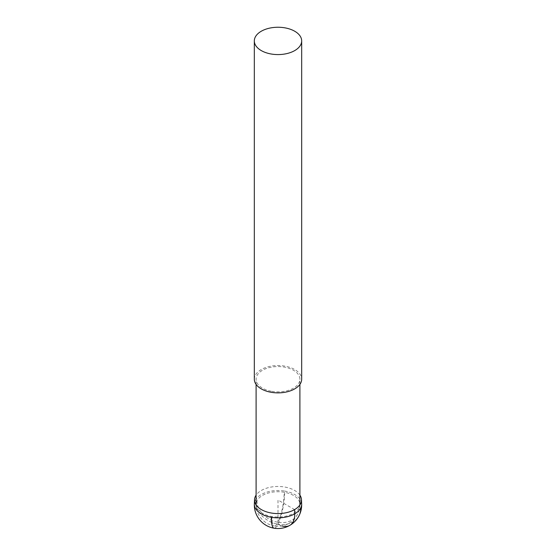 <?xml version="1.0" encoding="UTF-8"?>
<svg xmlns="http://www.w3.org/2000/svg" width="556" height="556" viewBox="0 0 556 556"><rect width="100%" height="100%" fill="white"/><g stroke="black" fill="none" stroke-linecap="round" stroke-linejoin="round"><path stroke-width="0.42" stroke-dasharray="2.78 2.08" d="M254.321 379.206A23.679 13.671 180 0 1 284.665 366.091A23.679 13.671 180 0 1 301.679 379.206M271.835 391.341A21.899 12.642 0 0 0 299.899 379.206A21.899 12.642 0 0 0 293.485 370.268A21.899 12.642 0 0 0 284.165 367.071A21.899 12.642 0 0 0 256.101 379.206A21.899 12.642 0 0 0 271.835 391.341M299.899 495.132A23.484 13.559 0 0 0 294.604 490.441A23.484 13.559 0 0 0 284.609 487.014A23.484 13.559 0 0 0 256.101 495.132M294.604 509.609L278 500.025L278 524.19A23.679 13.671 -120 0 0 281.934 525.92M299.017 507.934A21.899 12.642 180 0 1 271.835 516.503A21.899 12.642 180 0 1 256.101 504.375A21.899 12.642 180 0 1 256.983 500.817A21.899 12.642 180 0 1 284.165 492.241A21.899 12.642 180 0 1 299.899 504.375A21.899 12.642 180 0 1 299.017 507.934A21.899 17.16 26.9 0 1 297.523 514.293A21.899 17.16 26.9 0 1 278 522.258A21.899 5.032 99.6 0 1 274.344 525.969A21.899 21.899 0 0 0 299.899 504.375M271.835 516.503A21.899 5.032 99.6 0 0 274.344 525.969A21.899 21.899 0 0 1 256.101 504.375M256.983 500.817A21.899 17.16 -153.1 0 0 278 522.258A21.899 5.032 -80.4 0 0 284.165 492.241M255.294 500.337A23.658 13.664 180 0 1 284.658 491.073A23.679 5.442 -80.4 0 1 278 524.19A23.679 18.55 -153.1 0 1 255.294 500.337A23.658 13.664 180 0 0 254.349 503.847M274.045 528.2A23.679 5.442 99.6 0 0 278 524.19A23.679 18.55 26.9 0 0 299.107 515.586M284.658 491.073A23.658 13.664 180 0 1 301.651 503.847M299.899 384.398L299.899 379.206M256.101 384.398L256.101 379.206"/><path stroke-width="0.83" d="M284.665 27.8A23.679 13.671 0 0 0 254.321 40.915A23.679 13.671 0 0 0 271.335 54.029A23.679 13.671 0 0 0 301.679 40.915A23.679 13.671 0 0 0 284.665 27.8M301.679 40.915L301.679 379.206A23.679 13.671 180 0 1 271.335 392.321A23.679 13.671 180 0 1 254.321 379.206L254.321 40.915M256.101 495.132A23.484 13.559 0 0 0 254.523 499.691A23.484 13.559 0 0 0 271.391 513.035A23.484 13.559 0 0 0 301.477 499.691A23.484 13.559 0 0 0 299.899 495.132M281.934 525.92A23.679 13.671 -120 0 0 294.729 513.841L294.604 509.609M271.342 517.288A23.679 5.442 99.6 0 0 274.045 528.2A23.679 23.679 0 0 0 301.651 503.847A23.658 13.664 180 0 1 300.706 508.031A23.658 13.664 180 0 1 271.342 517.288A23.658 13.664 180 0 1 254.349 503.847A23.679 23.679 0 0 0 274.045 528.2M300.706 508.031A23.679 18.55 26.9 0 1 299.107 515.586M299.899 504.375L299.899 384.398M256.101 504.375L256.101 384.398M254.523 499.691L254.349 503.847M301.477 499.691L301.651 503.847"/></g></svg>
